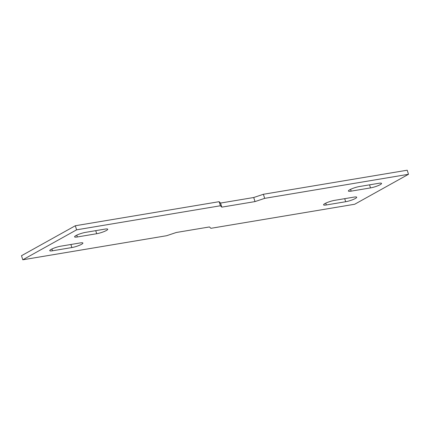<?xml version="1.0" encoding="UTF-8"?>
<svg xmlns="http://www.w3.org/2000/svg" width="430" height="430" viewBox="0 0 430 430"><rect width="100%" height="100%" fill="white"/><g stroke="black" fill="none" stroke-linecap="round" stroke-linejoin="round"><path stroke-width="0.64" d="M408.5 174.29L407.205 170.21L263.386 194.279L264.681 198.359L408.5 174.29L354.685 204.25L210.867 228.319L209.475 226.938L176.284 232.49L166.614 235.721L22.795 259.79L21.5 255.71L75.314 225.75L76.61 229.83L22.795 259.79M263.386 194.279L253.716 197.51L220.525 203.062L219.133 201.681L75.314 225.75M219.133 201.681L220.429 205.76L221.821 207.142L255.011 201.589L264.681 198.359M220.429 205.76L76.61 229.83M71.864 247.551A7.24 1.231 -17.6 0 0 79.26 245.379A7.24 1.231 -17.6 0 0 82.904 243.057A7.24 1.231 -17.6 0 0 80.141 242.939L60.78 246.18A7.24 1.231 -17.6 0 0 53.384 248.346A7.24 1.231 -17.6 0 0 49.746 250.674A7.24 1.231 -17.6 0 0 52.503 250.787L71.864 247.551L70.891 244.487M104.979 229.109A7.24 1.231 -17.6 0 1 107.736 229.228A7.24 1.231 -17.6 0 1 104.098 231.555A7.24 1.231 -17.6 0 1 96.702 233.721L77.341 236.962A7.24 1.231 -17.6 0 1 74.583 236.844A7.24 1.231 -17.6 0 1 78.222 234.517A7.24 1.231 -17.6 0 1 85.618 232.35L104.979 229.109M326.316 204.965A7.24 1.231 -17.6 0 1 323.553 204.852A7.24 1.231 -17.6 0 1 327.198 202.525A7.24 1.231 -17.6 0 1 334.594 200.358L353.954 197.117A7.24 1.231 -17.6 0 1 356.712 197.236A7.24 1.231 -17.6 0 1 353.073 199.558A7.24 1.231 -17.6 0 1 345.677 201.729L326.316 204.965L325.741 203.164M351.149 191.14L370.51 187.899A7.24 1.231 -17.6 0 0 377.911 185.733A7.24 1.231 -17.6 0 0 381.55 183.406A7.24 1.231 -17.6 0 0 378.792 183.293L359.432 186.529A7.24 1.231 -17.6 0 0 352.03 188.7A7.24 1.231 -17.6 0 0 348.391 191.022A7.24 1.231 -17.6 0 0 351.149 191.14L350.579 189.34M253.716 197.51L255.011 201.589M220.525 203.062L221.821 207.142M345.677 201.729L344.704 198.665M51.933 248.986L52.503 250.787M369.542 184.841L370.51 187.899M95.729 230.657L96.702 233.721M76.771 235.162L77.341 236.962"/></g></svg>
